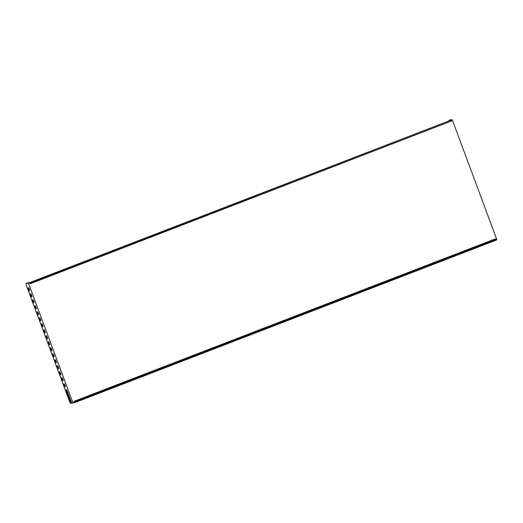 <?xml version="1.0" encoding="UTF-8"?>
<svg xmlns="http://www.w3.org/2000/svg" width="523" height="523" viewBox="0 0 523 523"><rect width="100%" height="100%" fill="white"/><g stroke="black" fill="none" stroke-linecap="round" stroke-linejoin="round"><path stroke-width="0.78" d="M71.658 403.05L70.808 403.325A2.563 0.543 -111.1 0 1 69.356 400.984L26.516 285.787A2.563 0.543 -111.1 0 1 26.15 283.335L26.85 283.061A2.563 0.543 68.9 0 1 26.85 283.061A2.563 0.543 68.9 0 1 26.882 283.054L26.183 283.329A2.563 0.543 -111.1 0 0 26.15 283.335M65.029 385.229A1.667 0.353 -111.1 0 0 64.068 383.712A1.667 0.353 -111.1 0 0 64.342 385.392A1.667 0.353 -111.1 0 0 65.27 386.824A1.667 0.353 -111.1 0 0 65.029 385.229M62.799 379.227A1.667 0.353 -111.1 0 0 61.838 377.711A1.667 0.353 -111.1 0 0 62.113 379.391A1.667 0.353 -111.1 0 0 63.041 380.822A1.667 0.353 -111.1 0 0 62.799 379.227M60.57 373.226A1.667 0.353 -111.1 0 0 59.609 371.709A1.667 0.353 -111.1 0 0 59.877 373.396A1.667 0.353 -111.1 0 0 60.805 374.821A1.667 0.353 -111.1 0 0 60.57 373.226M58.341 367.231A1.667 0.353 -111.1 0 0 57.373 365.714A1.667 0.353 -111.1 0 0 57.648 367.394A1.667 0.353 -111.1 0 0 58.576 368.82A1.667 0.353 -111.1 0 0 58.341 367.231M56.105 361.23A1.667 0.353 -111.1 0 0 55.144 359.713A1.667 0.353 -111.1 0 0 55.418 361.393A1.667 0.353 -111.1 0 0 56.347 362.825A1.667 0.353 -111.1 0 0 56.105 361.23M53.876 355.228A1.667 0.353 -111.1 0 0 52.915 353.711A1.667 0.353 -111.1 0 0 53.183 355.392A1.667 0.353 -111.1 0 0 54.111 356.823A1.667 0.353 -111.1 0 0 53.876 355.228M51.646 349.227A1.667 0.353 -111.1 0 0 50.679 347.71A1.667 0.353 -111.1 0 0 50.953 349.39A1.667 0.353 -111.1 0 0 51.882 350.822A1.667 0.353 -111.1 0 0 51.646 349.227M49.41 343.225A1.667 0.353 -111.1 0 0 48.449 341.709A1.667 0.353 -111.1 0 0 48.724 343.395A1.667 0.353 -111.1 0 0 49.652 344.82A1.667 0.353 -111.1 0 0 49.41 343.225M47.181 337.23A1.667 0.353 -111.1 0 0 46.22 335.714A1.667 0.353 -111.1 0 0 46.488 337.394A1.667 0.353 -111.1 0 0 47.416 338.819A1.667 0.353 -111.1 0 0 47.181 337.23M44.952 331.229A1.667 0.353 -111.1 0 0 43.991 329.712A1.667 0.353 -111.1 0 0 44.259 331.392A1.667 0.353 -111.1 0 0 45.187 332.824A1.667 0.353 -111.1 0 0 44.952 331.229M42.716 325.228A1.667 0.353 -111.1 0 0 41.755 323.711A1.667 0.353 -111.1 0 0 42.03 325.391A1.667 0.353 -111.1 0 0 42.958 326.823A1.667 0.353 -111.1 0 0 42.716 325.228M40.487 319.226A1.667 0.353 -111.1 0 0 39.526 317.709A1.667 0.353 -111.1 0 0 39.794 319.396A1.667 0.353 -111.1 0 0 40.722 320.821A1.667 0.353 -111.1 0 0 40.487 319.226M38.257 313.231A1.667 0.353 -111.1 0 0 37.296 311.715A1.667 0.353 -111.1 0 0 37.564 313.395A1.667 0.353 -111.1 0 0 38.493 314.82A1.667 0.353 -111.1 0 0 38.257 313.231M36.022 307.23A1.667 0.353 -111.1 0 0 35.061 305.713A1.667 0.353 -111.1 0 0 35.335 307.393A1.667 0.353 -111.1 0 0 36.264 308.825A1.667 0.353 -111.1 0 0 36.022 307.23M33.792 301.228A1.667 0.353 -111.1 0 0 32.831 299.712A1.667 0.353 -111.1 0 0 33.099 301.392A1.667 0.353 -111.1 0 0 34.028 302.824A1.667 0.353 -111.1 0 0 33.792 301.228M26.882 283.054L29.523 282.642L450.898 120.172M495.523 239.397L496.137 239.331L496.405 240.05L74.926 402.56L74.658 401.841L74.044 401.906L495.523 239.397L495.235 238.926L73.756 401.442L74.201 402.638L73.03 403.089L28.405 283.093L29.576 282.642L30.02 283.839L451.454 120.996M29.576 282.642L452.225 119.675L496.85 239.671L496.34 239.874M74.926 402.56L74.201 402.638M73.03 403.089L71.723 403.226L67.264 391.23A1.667 0.353 -111.1 0 0 66.303 389.713A1.667 0.353 -111.1 0 0 66.539 391.302L71.004 403.305M26.183 283.329L28.405 283.093M452.225 119.675L449.996 119.911L449.296 120.179L450.885 120.14M29.327 289.226A1.667 0.353 -111.1 0 0 28.366 287.709A1.667 0.353 -111.1 0 0 28.641 289.396A1.667 0.353 -111.1 0 0 29.569 290.821A1.667 0.353 -111.1 0 0 29.327 289.226M31.563 295.227A1.667 0.353 -111.1 0 0 30.602 293.71A1.667 0.353 -111.1 0 0 30.87 295.39A1.667 0.353 -111.1 0 0 31.798 296.822A1.667 0.353 -111.1 0 0 31.563 295.227M449.296 120.179A2.563 0.543 -111.1 0 0 449.264 120.185A2.563 0.543 -111.1 0 0 449.152 120.846M30.02 283.839L29.955 283.348L452.042 120.767L451.774 120.048M30.301 282.564L30.563 283.283M74.044 401.906L73.756 401.442M496.137 239.331L74.658 401.841M67.192 391.054L66.539 391.302M449.97 119.917L449.264 120.185"/></g></svg>
